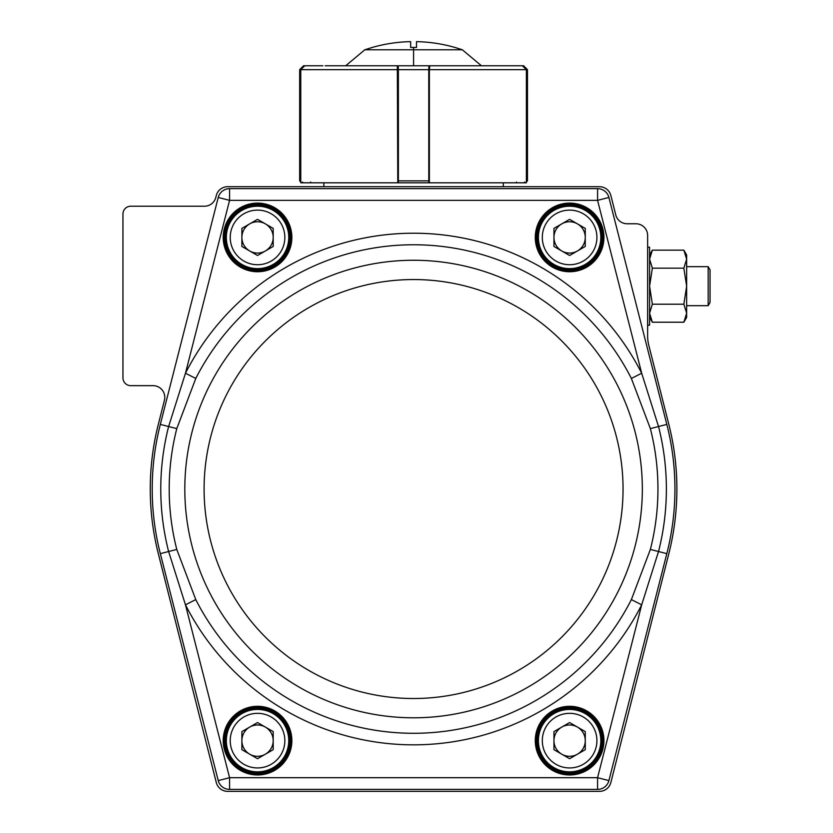 <?xml version="1.0" encoding="UTF-8"?>
<svg xmlns="http://www.w3.org/2000/svg" width="833" height="833" viewBox="0 0 833 833"><rect width="100%" height="100%" fill="white"/><g stroke="black" fill="none" stroke-linecap="round" stroke-linejoin="round"><path stroke-width="1.25" d="M164.799 397.362A11.704 11.704 0 0 0 153.095 385.658L130.76 385.658A7.799 7.799 0 0 1 122.951 377.849L122.951 214.019A7.799 7.799 0 0 1 130.76 206.209L204.481 206.209A11.704 11.704 0 0 0 215.82 197.379L216.288 195.536A11.704 11.704 0 0 1 227.638 186.707L599.51 186.707A11.704 11.704 0 0 1 610.86 195.536L615.774 214.935A11.704 11.704 0 0 0 627.114 223.765L635.923 223.765A11.704 11.704 0 0 1 647.626 235.468L647.626 335.834A39.005 39.005 0 0 0 648.824 345.414L668.826 424.372A263.311 263.311 0 0 1 668.826 553.685L610.86 782.52A11.704 11.704 0 0 1 599.51 791.35L227.638 791.35A11.704 11.704 0 0 1 216.288 782.52L158.322 553.685A263.311 263.311 0 0 1 158.322 424.372L164.434 400.236A11.704 11.704 0 0 0 164.799 397.362M290.696 237.415A33.153 33.153 0 0 1 257.532 270.579A33.153 33.153 0 0 1 224.379 237.415A33.153 33.153 0 0 0 257.532 270.579A33.153 33.153 0 0 0 290.696 237.415A33.153 33.153 0 0 0 257.532 204.262A33.153 33.153 0 0 0 224.379 237.415A33.153 33.153 0 0 0 257.532 270.579A33.153 33.153 0 0 0 290.696 237.415M602.769 237.415A33.153 33.153 0 0 1 569.616 270.579A33.153 33.153 0 0 1 536.452 237.415A33.153 33.153 0 0 0 569.616 270.579A33.153 33.153 0 0 0 602.769 237.415A33.153 33.153 0 0 0 569.616 204.262A33.153 33.153 0 0 0 536.452 237.415A33.153 33.153 0 0 0 569.616 270.579A33.153 33.153 0 0 0 602.769 237.415M290.696 740.641A33.153 33.153 0 0 0 257.532 707.477A33.153 33.153 0 0 0 224.379 740.641A33.153 33.153 0 0 0 257.532 773.795A33.153 33.153 0 0 0 290.696 740.641A33.153 33.153 0 0 1 257.532 773.795A33.153 33.153 0 0 1 224.379 740.641M602.769 740.641A33.153 33.153 0 0 1 569.616 773.795A33.153 33.153 0 0 1 536.452 740.641A33.153 33.153 0 0 0 569.616 773.795A33.153 33.153 0 0 0 602.769 740.641A33.153 33.153 0 0 0 569.616 707.477A33.153 33.153 0 0 0 536.452 740.641A33.153 33.153 0 0 0 569.616 773.795A33.153 33.153 0 0 0 602.769 740.641M160.321 553.643A261.364 261.364 0 0 1 160.321 424.413L218.236 197.463A11.704 11.704 0 0 1 229.575 188.654L597.573 188.654A11.704 11.704 0 0 1 608.913 197.463L666.827 424.413A261.364 261.364 0 0 1 666.827 553.643L608.913 780.594A11.704 11.704 0 0 1 597.573 789.403L229.575 789.403A11.704 11.704 0 0 1 218.236 780.594L160.321 553.643L168.62 551.529A252.805 252.805 0 0 1 168.62 426.527L185.467 373.226L195.776 378.463L176.783 428.61A244.381 244.381 0 0 0 176.783 549.447L195.776 599.593L185.467 604.831L168.62 551.529L176.783 549.447M195.776 599.593A244.246 244.246 0 0 0 631.372 599.593L650.365 549.447A244.381 244.381 0 0 0 650.365 428.61L631.372 378.463A244.246 244.246 0 0 0 195.776 378.463M631.372 378.463L641.681 373.226L597.573 200.357L229.575 200.357L185.467 373.226A255.825 255.825 0 0 1 641.681 373.226L658.528 426.527A252.805 252.805 0 0 1 658.528 551.529L641.681 604.831A255.825 255.825 0 0 1 185.467 604.831L229.575 777.699L597.573 777.699L641.681 604.831L631.372 599.593M503.299 182.802L503.299 186.707M323.85 182.802L323.85 186.707M649.584 247.172L647.626 247.172L649.584 247.172L649.584 325.193L647.626 325.193M710.049 269.902L710.049 302.452L708.175 305.69L708.175 266.675L710.049 269.902M652.364 268.164L683.851 268.164L686.642 259.157L683.851 250.15L652.364 250.15L649.584 259.157L652.364 268.164L649.584 286.177L652.364 304.201L683.851 304.201L686.642 286.177L683.851 268.164M649.584 317.383L652.364 322.215L683.851 322.215L686.642 313.208L683.851 304.201M652.364 322.215L649.584 313.208L652.364 304.201M683.851 322.215L686.642 317.383L686.642 254.971L683.851 250.15M577.436 250.972A15.65 15.65 0 0 0 577.436 223.858A15.65 15.65 0 0 0 553.955 237.415A15.65 15.65 0 0 0 577.436 250.972M538.399 237.415A31.206 31.206 0 0 1 569.616 206.209A31.206 31.206 0 0 1 600.822 237.415A31.206 31.206 0 0 1 569.616 268.622A31.206 31.206 0 0 1 538.399 237.415A31.206 31.206 0 0 0 569.616 268.622A31.206 31.206 0 0 0 600.822 237.415M569.616 219.35L585.266 228.377L585.266 246.453L569.616 255.492L553.955 246.453L553.955 228.377L569.616 219.35M265.363 250.972A15.65 15.65 0 0 0 265.363 223.858A15.65 15.65 0 0 0 241.882 237.415A15.65 15.65 0 0 0 265.363 250.972M226.326 237.415A31.206 31.206 0 0 1 257.532 206.209A31.206 31.206 0 0 1 288.749 237.415A31.206 31.206 0 0 1 257.532 268.622A31.206 31.206 0 0 1 226.326 237.415A31.206 31.206 0 0 0 257.532 268.622A31.206 31.206 0 0 0 288.749 237.415M257.532 219.35L273.193 228.377L273.193 246.453L257.532 255.492L241.882 246.453L241.882 228.377L257.532 219.35M577.436 754.198A15.65 15.65 0 0 0 577.436 727.084A15.65 15.65 0 0 0 553.955 740.641A15.65 15.65 0 0 0 577.436 754.198M538.399 740.641A31.206 31.206 0 0 1 569.616 709.435A31.206 31.206 0 0 1 600.822 740.641A31.206 31.206 0 0 1 569.616 771.847A31.206 31.206 0 0 1 538.399 740.641A31.206 31.206 0 0 0 569.616 771.847A31.206 31.206 0 0 0 600.822 740.641M569.616 722.565L585.266 731.603L585.266 749.679L569.616 758.707L553.955 749.679L553.955 731.603L569.616 722.565M265.363 754.198A15.65 15.65 0 0 0 265.363 727.084A15.65 15.65 0 0 0 241.882 740.641A15.65 15.65 0 0 0 265.363 754.198M226.326 740.641A31.206 31.206 0 0 1 257.532 709.435A31.206 31.206 0 0 1 288.749 740.641A31.206 31.206 0 0 1 257.532 771.847A31.206 31.206 0 0 1 226.326 740.641A31.206 31.206 0 0 0 257.532 771.847A31.206 31.206 0 0 0 288.749 740.641M257.532 722.565L273.193 731.603L273.193 749.679L257.532 758.707L241.882 749.679L241.882 731.603L257.532 722.565M358.961 65.776L355.306 65.776M325.182 65.776L397.331 65.776L397.778 182.802L300.765 182.802L300.765 69.68L398.382 69.68L398.132 65.776A0.781 0.771 90 0 0 397.508 66.099M395.238 65.776L345.695 65.776L364.812 49.782L372.195 47.439M526.383 182.614L526.383 69.68L522.374 65.776L429.818 65.776L429.37 69.68L428.766 69.68L429.016 65.776L481.453 65.776L462.336 49.782L454.953 47.439M526.383 181.407L527.476 180.855L527.476 69.68L523.582 65.776L504.267 65.776L522.489 65.776L526.466 69.68L429.37 69.68L429.37 182.802L526.383 182.802M304.774 65.776L300.682 69.68L304.659 65.776L300.963 68.233L300.682 69.68L300.765 181.407M468.188 65.776L481.453 65.776M372.299 47.439L372.299 47.439A149.19 149.19 0 0 1 410.648 41.65L410.648 47.439L413.574 47.439L413.574 49.782L462.336 49.782L364.812 49.782L413.574 49.782L413.574 65.776M454.849 47.439L454.849 47.439A149.19 149.19 0 0 0 416.5 41.65L416.5 47.439L413.574 47.439M300.765 180.855L299.672 180.855L299.672 69.68L303.566 65.776L322.881 65.776L304.659 65.776M310.782 182.802L310.699 182.021M302.577 182.021L302.66 182.802M429.37 182.552A0.781 0.771 90 0 1 428.797 182.802L398.351 182.802A0.781 0.771 -90 0 1 397.778 182.552M398.132 65.776L429.016 65.776A0.781 0.771 90 0 1 429.641 66.099M429.37 180.855L398.382 180.855L398.382 69.68L428.766 69.68L428.797 182.802M397.778 180.855L398.382 180.855L398.351 182.802M516.45 182.021L516.366 182.802M527.476 69.68L526.466 69.68L526.133 68.129M524.092 66.109L522.853 65.797M524.488 182.802L524.582 182.021M526.466 69.68L526.383 181.417M225.545 237.415A31.987 31.987 0 0 0 257.532 269.403A31.987 31.987 0 0 0 289.53 237.415A31.987 31.987 0 0 0 257.532 205.428A31.987 31.987 0 0 0 225.545 237.415M223.213 237.415A34.33 34.33 0 0 1 257.532 203.096A34.33 34.33 0 0 1 291.862 237.415A34.33 34.33 0 0 1 257.532 271.745A34.33 34.33 0 0 1 223.213 237.415M537.629 237.415A31.987 31.987 0 0 0 569.616 269.403A31.987 31.987 0 0 0 601.603 237.415A31.987 31.987 0 0 0 569.616 205.428A31.987 31.987 0 0 0 537.629 237.415M535.286 237.415A34.33 34.33 0 0 1 569.616 203.096A34.33 34.33 0 0 1 603.935 237.415A34.33 34.33 0 0 1 569.616 271.745A34.33 34.33 0 0 1 535.286 237.415M225.545 740.641A31.987 31.987 0 0 0 257.532 772.628A31.987 31.987 0 0 0 289.53 740.641A31.987 31.987 0 0 0 257.532 708.654A31.987 31.987 0 0 0 225.545 740.641M223.213 740.641A34.33 34.33 0 0 1 257.532 706.311A34.33 34.33 0 0 1 291.862 740.641A34.33 34.33 0 0 1 257.532 774.971A34.33 34.33 0 0 1 223.213 740.641M537.629 740.641A31.987 31.987 0 0 0 569.616 772.628A31.987 31.987 0 0 0 601.603 740.641A31.987 31.987 0 0 0 569.616 708.654A31.987 31.987 0 0 0 537.629 740.641M535.286 740.641A34.33 34.33 0 0 1 569.616 706.311A34.33 34.33 0 0 1 603.935 740.641A34.33 34.33 0 0 1 569.616 774.971A34.33 34.33 0 0 1 535.286 740.641M152.21 489.033A261.364 261.364 0 0 1 160.321 424.413L176.783 428.61M650.365 428.61L666.827 424.413A261.364 261.364 0 0 1 666.827 553.643L650.365 549.447M642.337 489.033A228.763 228.763 0 0 0 413.574 260.26A228.763 228.763 0 0 0 184.811 489.033A228.763 228.763 0 0 0 413.574 717.796A228.763 228.763 0 0 0 642.337 489.033M623.053 489.033A209.479 209.479 0 0 0 413.574 279.544A209.479 209.479 0 0 0 204.095 489.033A209.479 209.479 0 0 0 413.574 698.512A209.479 209.479 0 0 0 623.053 489.033M608.913 780.594A11.704 11.704 0 0 1 597.573 789.403L597.573 777.699L608.913 780.594M229.575 789.403A11.704 11.704 0 0 1 218.236 780.594L229.575 777.699L229.575 789.403M597.573 188.654A11.704 11.704 0 0 1 608.913 197.463L597.573 200.357L597.573 188.654M218.236 197.463A11.704 11.704 0 0 1 229.575 188.654L229.575 200.357L218.236 197.463M596.917 237.415A27.302 27.302 0 0 0 569.616 210.114A27.302 27.302 0 0 0 542.304 237.415A27.302 27.302 0 0 0 569.616 264.727A27.302 27.302 0 0 0 596.917 237.415M284.844 237.415A27.302 27.302 0 0 0 257.532 210.114A27.302 27.302 0 0 0 230.231 237.415A27.302 27.302 0 0 0 257.532 264.727A27.302 27.302 0 0 0 284.844 237.415M596.917 740.641A27.302 27.302 0 0 0 569.616 713.329A27.302 27.302 0 0 0 542.304 740.641A27.302 27.302 0 0 0 569.616 767.943A27.302 27.302 0 0 0 596.917 740.641M284.844 740.641A27.302 27.302 0 0 0 257.532 713.329A27.302 27.302 0 0 0 230.231 740.641A27.302 27.302 0 0 0 257.532 767.943A27.302 27.302 0 0 0 284.844 740.641M300.682 69.68L299.672 69.68M686.642 266.675L708.175 266.675M686.642 305.69L708.175 305.69L710.049 302.452M649.584 254.971L652.364 250.15M299.672 180.855L301.619 182.802M527.476 180.855L525.529 182.802"/></g></svg>
